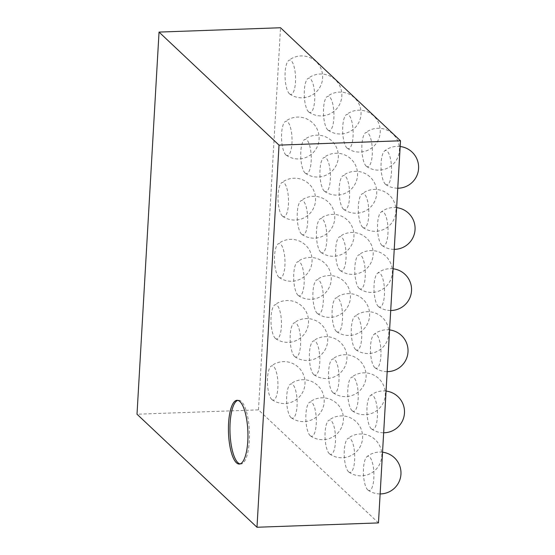 <?xml version="1.0" encoding="UTF-8"?>
<svg xmlns="http://www.w3.org/2000/svg" width="555" height="555" viewBox="0 0 555 555"><rect width="100%" height="100%" fill="white"/><g stroke="black" fill="none" stroke-linecap="round" stroke-linejoin="round"><path stroke-width="0.42" stroke-dasharray="2.77 2.08" d="M378.461 522.914L258.484 409.881L137.009 414.217M258.484 409.881L280.518 27.75M378.288 306.443A17.177 5.224 -92 0 0 378.677 306.755A17.177 5.224 -92 0 0 384.462 289.793A17.177 5.224 -92 0 0 377.483 273.282A17.177 5.224 -92 0 0 374.001 289.523A17.177 5.224 -92 0 0 378.288 306.443M359.092 288.357A17.177 5.224 -92 0 0 359.48 288.669A17.177 5.224 -92 0 0 365.266 271.707A17.177 5.224 -92 0 0 358.287 255.196A17.177 5.224 -92 0 0 354.805 271.437A17.177 5.224 -92 0 0 359.092 288.357M355.568 349.497A17.177 5.224 -92 0 0 355.956 349.81A17.177 5.224 -92 0 0 361.742 332.847A17.177 5.224 -92 0 0 354.763 316.336A17.177 5.224 -92 0 0 351.28 332.577A17.177 5.224 -92 0 0 355.568 349.497M374.764 367.583A17.177 5.224 -92 0 0 375.152 367.896A17.177 5.224 -92 0 0 380.938 350.933A17.177 5.224 -92 0 0 373.959 334.422A17.177 5.224 -92 0 0 370.476 350.663A17.177 5.224 -92 0 0 374.764 367.583M371.239 428.724A17.177 5.224 -92 0 0 371.628 429.036A17.177 5.224 -92 0 0 377.407 412.074A17.177 5.224 -92 0 0 370.435 395.562A17.177 5.224 -92 0 0 366.952 411.803A17.177 5.224 -92 0 0 371.239 428.724M352.043 410.638A17.177 5.224 -92 0 0 352.432 410.95A17.177 5.224 -92 0 0 358.211 393.988A17.177 5.224 -92 0 0 351.239 377.476A17.177 5.224 -92 0 0 347.756 393.724A17.177 5.224 -92 0 0 352.043 410.638M275.259 338.293A17.177 5.224 -92 0 0 275.648 338.612A17.177 5.224 -92 0 0 281.427 321.643A17.177 5.224 -92 0 0 274.454 305.132A17.177 5.224 -92 0 0 270.972 321.38A17.177 5.224 -92 0 0 275.259 338.293M294.455 356.379A17.177 5.224 -92 0 0 294.844 356.698A17.177 5.224 -92 0 0 300.623 339.729A17.177 5.224 -92 0 0 293.65 323.218A17.177 5.224 -92 0 0 290.168 339.466A17.177 5.224 -92 0 0 294.455 356.379M332.847 392.552A17.177 5.224 -92 0 0 333.236 392.864A17.177 5.224 -92 0 0 339.015 375.901A17.177 5.224 -92 0 0 332.043 359.39A17.177 5.224 -92 0 0 328.56 375.638A17.177 5.224 -92 0 0 332.847 392.552M313.651 374.465A17.177 5.224 -92 0 0 314.04 374.785A17.177 5.224 -92 0 0 319.819 357.815A17.177 5.224 -92 0 0 312.847 341.304A17.177 5.224 -92 0 0 309.364 357.552A17.177 5.224 -92 0 0 313.651 374.465M297.979 295.239A17.177 5.224 -92 0 0 298.368 295.551A17.177 5.224 -92 0 0 304.154 278.589A17.177 5.224 -92 0 0 297.175 262.078A17.177 5.224 -92 0 0 293.692 278.326A17.177 5.224 -92 0 0 297.979 295.239M317.176 313.325A17.177 5.224 -92 0 0 317.564 313.637A17.177 5.224 -92 0 0 323.35 296.675A17.177 5.224 -92 0 0 316.371 280.164A17.177 5.224 -92 0 0 312.888 296.412A17.177 5.224 -92 0 0 317.176 313.325M336.372 331.411A17.177 5.224 -92 0 0 336.76 331.724A17.177 5.224 -92 0 0 342.546 314.761A17.177 5.224 -92 0 0 335.567 298.25A17.177 5.224 -92 0 0 332.084 314.491A17.177 5.224 -92 0 0 336.372 331.411M278.783 277.153A17.177 5.224 -92 0 0 279.172 277.472A17.177 5.224 -92 0 0 284.958 260.503A17.177 5.224 -92 0 0 277.979 243.992A17.177 5.224 -92 0 0 274.496 260.24A17.177 5.224 -92 0 0 278.783 277.153M282.315 216.013A17.177 5.224 -92 0 0 282.696 216.325A17.177 5.224 -92 0 0 288.482 199.363A17.177 5.224 -92 0 0 281.503 182.852A17.177 5.224 -92 0 0 278.02 199.099A17.177 5.224 -92 0 0 282.315 216.013M301.511 234.099A17.177 5.224 -92 0 0 301.892 234.411A17.177 5.224 -92 0 0 307.678 217.449A17.177 5.224 -92 0 0 300.699 200.938A17.177 5.224 -92 0 0 297.216 217.178A17.177 5.224 -92 0 0 301.511 234.099M339.903 270.271A17.177 5.224 -92 0 0 340.284 270.583A17.177 5.224 -92 0 0 346.07 253.621A17.177 5.224 -92 0 0 339.091 237.11A17.177 5.224 -92 0 0 335.608 253.351A17.177 5.224 -92 0 0 339.903 270.271M320.707 252.185A17.177 5.224 -92 0 0 321.088 252.497A17.177 5.224 -92 0 0 326.874 235.535A17.177 5.224 -92 0 0 319.895 219.024A17.177 5.224 -92 0 0 316.412 235.264A17.177 5.224 -92 0 0 320.707 252.185M381.819 245.303A17.177 5.224 -92 0 0 382.201 245.615A17.177 5.224 -92 0 0 387.987 228.653A17.177 5.224 -92 0 0 381.007 212.142A17.177 5.224 -92 0 0 377.525 228.382A17.177 5.224 -92 0 0 381.819 245.303M362.623 227.217A17.177 5.224 -92 0 0 363.005 227.529A17.177 5.224 -92 0 0 368.791 210.567A17.177 5.224 -92 0 0 361.811 194.056A17.177 5.224 -92 0 0 358.329 210.296A17.177 5.224 -92 0 0 362.623 227.217M305.035 172.959A17.177 5.224 -92 0 0 305.416 173.271A17.177 5.224 -92 0 0 311.202 156.309A17.177 5.224 -92 0 0 304.223 139.798A17.177 5.224 -92 0 0 300.741 156.038A17.177 5.224 -92 0 0 305.035 172.959M324.231 191.045A17.177 5.224 -92 0 0 324.613 191.357A17.177 5.224 -92 0 0 330.398 174.395A17.177 5.224 -92 0 0 323.419 157.884A17.177 5.224 -92 0 0 319.937 174.124A17.177 5.224 -92 0 0 324.231 191.045M343.427 209.131A17.177 5.224 -92 0 0 343.809 209.443A17.177 5.224 -92 0 0 349.594 192.481A17.177 5.224 -92 0 0 342.615 175.97A17.177 5.224 -92 0 0 339.133 192.21A17.177 5.224 -92 0 0 343.427 209.131M285.839 154.873A17.177 5.224 -92 0 0 286.22 155.185A17.177 5.224 -92 0 0 292.006 138.223A17.177 5.224 -92 0 0 285.027 121.712A17.177 5.224 -92 0 0 281.545 137.952A17.177 5.224 -92 0 0 285.839 154.873M348.519 471.778A17.177 5.224 -92 0 0 348.908 472.097A17.177 5.224 -92 0 0 354.687 455.128A17.177 5.224 -92 0 0 347.714 438.616A17.177 5.224 -92 0 0 344.232 454.864A17.177 5.224 -92 0 0 348.519 471.778M329.323 453.692A17.177 5.224 -92 0 0 329.712 454.011A17.177 5.224 -92 0 0 335.491 437.042A17.177 5.224 -92 0 0 328.518 420.53A17.177 5.224 -92 0 0 325.036 436.778A17.177 5.224 -92 0 0 329.323 453.692M367.715 489.864A17.177 5.224 -92 0 0 368.104 490.176A17.177 5.224 -92 0 0 373.883 473.214A17.177 5.224 -92 0 0 366.911 456.703A17.177 5.224 -92 0 0 363.428 472.95A17.177 5.224 -92 0 0 367.715 489.864M271.735 399.433A17.177 5.224 -92 0 0 272.123 399.753A17.177 5.224 -92 0 0 277.902 382.784A17.177 5.224 -92 0 0 270.93 366.272A17.177 5.224 -92 0 0 267.448 382.52A17.177 5.224 -92 0 0 271.735 399.433M290.931 417.52A17.177 5.224 -92 0 0 291.32 417.839A17.177 5.224 -92 0 0 297.098 400.87A17.177 5.224 -92 0 0 290.126 384.358A17.177 5.224 -92 0 0 286.644 400.606A17.177 5.224 -92 0 0 290.931 417.52M310.127 435.606A17.177 5.224 -92 0 0 310.516 435.925A17.177 5.224 -92 0 0 316.295 418.956A17.177 5.224 -92 0 0 309.322 402.444A17.177 5.224 -92 0 0 305.84 418.692A17.177 5.224 -92 0 0 310.127 435.606M366.147 166.07A17.177 5.224 -92 0 0 366.536 166.389A17.177 5.224 -92 0 0 372.315 149.42A17.177 5.224 -92 0 0 365.336 132.916A17.177 5.224 -92 0 0 361.86 149.156A17.177 5.224 -92 0 0 366.147 166.07M346.951 147.991A17.177 5.224 -92 0 0 347.34 148.303A17.177 5.224 -92 0 0 353.119 131.341A17.177 5.224 -92 0 0 346.14 114.83A17.177 5.224 -92 0 0 342.664 131.07A17.177 5.224 -92 0 0 346.951 147.991M289.363 93.733A17.177 5.224 -92 0 0 289.752 94.045A17.177 5.224 -92 0 0 295.531 77.083A17.177 5.224 -92 0 0 288.551 60.571A17.177 5.224 -92 0 0 285.076 76.812A17.177 5.224 -92 0 0 289.363 93.733M308.559 111.819A17.177 5.224 -92 0 0 308.948 112.131A17.177 5.224 -92 0 0 314.727 95.169A17.177 5.224 -92 0 0 307.748 78.657A17.177 5.224 -92 0 0 304.272 94.898A17.177 5.224 -92 0 0 308.559 111.819M327.755 129.905A17.177 5.224 -92 0 0 328.144 130.217A17.177 5.224 -92 0 0 333.923 113.255A17.177 5.224 -92 0 0 326.944 96.743A17.177 5.224 -92 0 0 323.468 112.984A17.177 5.224 -92 0 0 327.755 129.905M385.343 184.156A17.177 5.224 -92 0 0 385.732 184.475A17.177 5.224 -92 0 0 391.511 167.506A17.177 5.224 -92 0 0 384.532 150.995A17.177 5.224 -92 0 0 381.049 167.242A17.177 5.224 -92 0 0 385.343 184.156M240.072 463.931A31.899 9.699 -92 0 0 240.835 464.001A31.899 9.699 -92 0 0 249.452 436.521A31.899 9.699 -92 0 0 241.46 401.556A31.899 9.699 -92 0 0 238.56 400.245A31.899 9.699 -92 0 0 237.804 400.37M239.316 464.056L240.835 464.001M237.041 400.301L238.56 400.245M378.677 306.755A20.93 20.93 0 0 0 390.706 310.502M393.113 268.786A20.93 20.93 0 0 0 377.483 273.282M359.48 288.669A20.93 20.93 0 0 0 386.405 256.854A20.93 20.93 0 0 0 358.287 255.196M355.956 349.81A20.93 20.93 0 0 0 382.881 318.001A20.93 20.93 0 0 0 354.763 316.336M375.152 367.896A20.93 20.93 0 0 0 387.182 371.642M389.589 329.927A20.93 20.93 0 0 0 373.959 334.422M371.628 429.036A20.93 20.93 0 0 0 383.658 432.782M386.058 391.067A20.93 20.93 0 0 0 370.435 395.562M352.432 410.95A20.93 20.93 0 0 0 379.356 379.141A20.93 20.93 0 0 0 351.239 377.476M275.648 338.612A20.93 20.93 0 0 0 302.572 306.797A20.93 20.93 0 0 0 274.454 305.132M294.844 356.698A20.93 20.93 0 0 0 321.768 324.883A20.93 20.93 0 0 0 293.65 323.218M333.236 392.864A20.93 20.93 0 0 0 360.16 361.055A20.93 20.93 0 0 0 332.043 359.39M314.04 374.785A20.93 20.93 0 0 0 340.964 342.969A20.93 20.93 0 0 0 312.847 341.304M298.368 295.551A20.93 20.93 0 0 0 325.292 263.743A20.93 20.93 0 0 0 297.175 262.078M317.564 313.637A20.93 20.93 0 0 0 344.488 281.829A20.93 20.93 0 0 0 316.371 280.164M336.76 331.724A20.93 20.93 0 0 0 363.685 299.915A20.93 20.93 0 0 0 335.567 298.25M279.172 277.472A20.93 20.93 0 0 0 306.096 245.657A20.93 20.93 0 0 0 277.979 243.992M282.696 216.325A20.93 20.93 0 0 0 309.621 184.517A20.93 20.93 0 0 0 281.503 182.852M301.892 234.411A20.93 20.93 0 0 0 328.817 202.603A20.93 20.93 0 0 0 300.699 200.938M340.284 270.583A20.93 20.93 0 0 0 367.209 238.768A20.93 20.93 0 0 0 339.091 237.11M321.088 252.497A20.93 20.93 0 0 0 348.013 220.689A20.93 20.93 0 0 0 319.895 219.024M382.201 245.615A20.93 20.93 0 0 0 394.23 249.361M396.638 207.646A20.93 20.93 0 0 0 381.007 212.142M363.005 227.529A20.93 20.93 0 0 0 389.936 195.714A20.93 20.93 0 0 0 361.811 194.056M305.416 173.271A20.93 20.93 0 0 0 332.348 141.456A20.93 20.93 0 0 0 304.223 139.798M324.613 191.357A20.93 20.93 0 0 0 351.544 159.542A20.93 20.93 0 0 0 323.419 157.884M343.809 209.443A20.93 20.93 0 0 0 370.74 177.628A20.93 20.93 0 0 0 342.615 175.97M286.22 155.185A20.93 20.93 0 0 0 313.152 123.376A20.93 20.93 0 0 0 285.027 121.712M348.908 472.097A20.93 20.93 0 0 0 375.832 440.281A20.93 20.93 0 0 0 347.714 438.616M329.712 454.011A20.93 20.93 0 0 0 356.636 422.195A20.93 20.93 0 0 0 328.518 420.53M368.104 490.176A20.93 20.93 0 0 0 380.133 493.929M382.534 452.207A20.93 20.93 0 0 0 366.911 456.703M272.123 399.753A20.93 20.93 0 0 0 299.048 367.937A20.93 20.93 0 0 0 270.93 366.272M291.32 417.839A20.93 20.93 0 0 0 318.244 386.023A20.93 20.93 0 0 0 290.126 384.358M310.516 435.925A20.93 20.93 0 0 0 337.44 404.109A20.93 20.93 0 0 0 309.322 402.444M366.536 166.389A20.93 20.93 0 0 0 393.46 134.574A20.93 20.93 0 0 0 365.336 132.916M347.34 148.303A20.93 20.93 0 0 0 374.264 116.488A20.93 20.93 0 0 0 346.14 114.83M289.752 94.045A20.93 20.93 0 0 0 316.676 62.229A20.93 20.93 0 0 0 288.551 60.571M308.948 112.131A20.93 20.93 0 0 0 335.872 80.315A20.93 20.93 0 0 0 307.748 78.657M328.144 130.217A20.93 20.93 0 0 0 355.068 98.401A20.93 20.93 0 0 0 326.944 96.743M385.732 184.475A20.93 20.93 0 0 0 397.755 188.221M400.162 146.506A20.93 20.93 0 0 0 384.532 150.995"/><path stroke-width="0.83" d="M279.019 145.119L400.495 140.783L378.461 522.914L256.986 527.25L137.009 414.217L159.042 32.086L279.019 145.119L256.986 527.25M239.94 401.605A31.899 9.699 88 0 1 247.932 436.577A31.899 9.699 88 0 1 239.316 464.056A31.899 9.699 88 0 1 228.487 432.525A31.899 9.699 88 0 1 237.041 400.301A31.899 9.699 88 0 1 239.94 401.605M400.495 140.783L280.518 27.75L159.042 32.086M237.804 400.37A31.899 9.699 -92 0 0 230.006 432.47A31.899 9.699 -92 0 0 240.072 463.931M390.706 310.502A20.93 20.93 0 0 0 411.526 290.778A20.93 20.93 0 0 0 393.113 268.786M387.182 371.642A20.93 20.93 0 0 0 408.001 351.919A20.93 20.93 0 0 0 389.589 329.927M383.658 432.782A20.93 20.93 0 0 0 404.477 413.059A20.93 20.93 0 0 0 386.058 391.067M394.23 249.361A20.93 20.93 0 0 0 415.05 229.631A20.93 20.93 0 0 0 396.638 207.646M380.133 493.929A20.93 20.93 0 0 0 400.953 474.199A20.93 20.93 0 0 0 382.534 452.207M397.755 188.221A20.93 20.93 0 0 0 418.581 168.491A20.93 20.93 0 0 0 400.162 146.506"/></g></svg>
